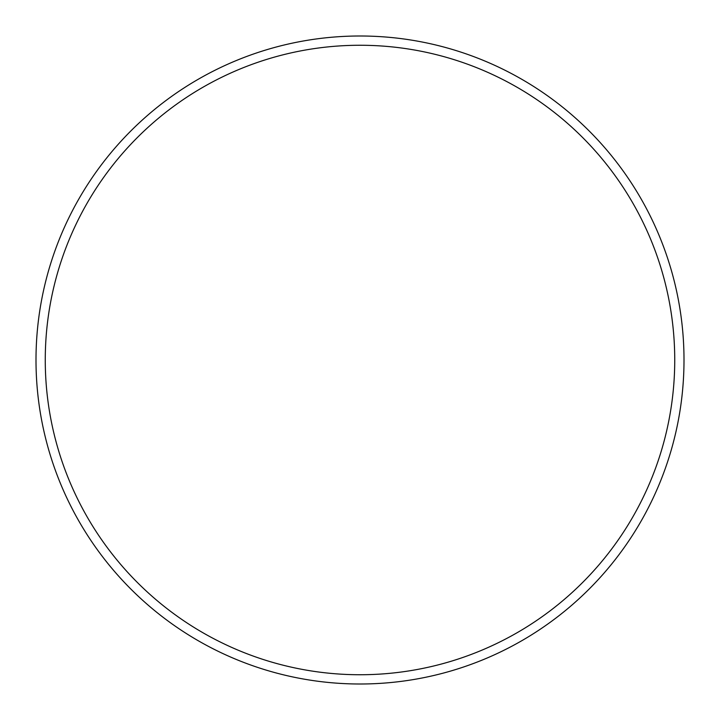 <?xml version="1.0" encoding="UTF-8"?>
<svg xmlns="http://www.w3.org/2000/svg" width="720" height="720" viewBox="0 0 720 720"><rect width="100%" height="100%" fill="white"/><g stroke="black" fill="none" stroke-linecap="round" stroke-linejoin="round"><path stroke-width="1.08" d="M674.739 360A314.739 314.739 0 0 0 360 45.261A314.739 314.739 0 0 0 45.261 360A314.739 314.739 0 0 0 360 674.739A314.739 314.739 0 0 0 674.739 360M36 360A324 324 0 0 1 360 36A324 324 0 0 1 684 360A324 324 0 0 1 360 684A324 324 0 0 1 36 360"/></g></svg>
